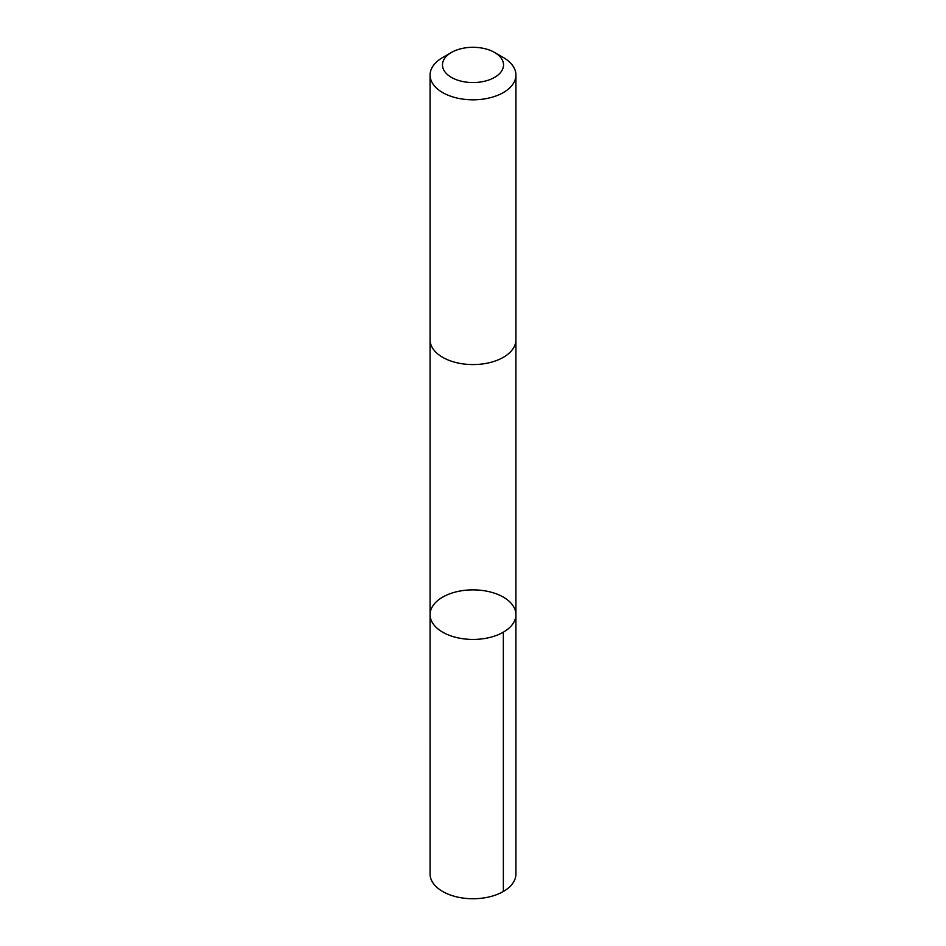 <?xml version="1.0" encoding="UTF-8"?>
<svg xmlns="http://www.w3.org/2000/svg" width="946" height="946" viewBox="0 0 946 946"><rect width="100%" height="100%" fill="white"/><g stroke="black" fill="none" stroke-linecap="round" stroke-linejoin="round"><path stroke-width="1.42" d="M491.577 592.314A42.913 24.773 180 0 1 515.913 614.652A42.913 24.773 180 0 1 473 639.437A42.913 24.773 180 0 1 430.087 614.652A42.913 24.773 180 0 1 491.577 592.314M430.075 873.962A42.925 24.785 0 0 0 454.423 896.3A42.925 24.785 0 0 0 515.925 873.962L515.913 614.652A42.913 24.773 180 0 1 473 639.437A42.913 24.773 180 0 1 430.087 614.652L430.075 873.962M451.408 52.468L442.645 57.517A42.925 24.785 0 0 0 430.075 75.041L430.075 339.791A42.925 24.785 0 0 0 454.423 362.129A42.925 24.785 0 0 0 515.925 339.791L515.925 75.041A42.925 24.785 0 0 0 503.355 57.517L494.592 52.468A30.532 17.631 0 0 0 451.408 52.468A30.532 17.631 0 0 0 459.78 80.812A30.532 17.631 0 0 0 497.903 75.124A30.532 17.631 0 0 0 494.592 52.468M430.075 75.041A42.925 24.785 0 0 0 454.423 97.379A42.925 24.785 0 0 0 515.925 75.041M503.355 891.487L503.343 632.176M430.087 340.229L430.087 614.652M515.913 340.229L515.913 614.652"/></g></svg>
